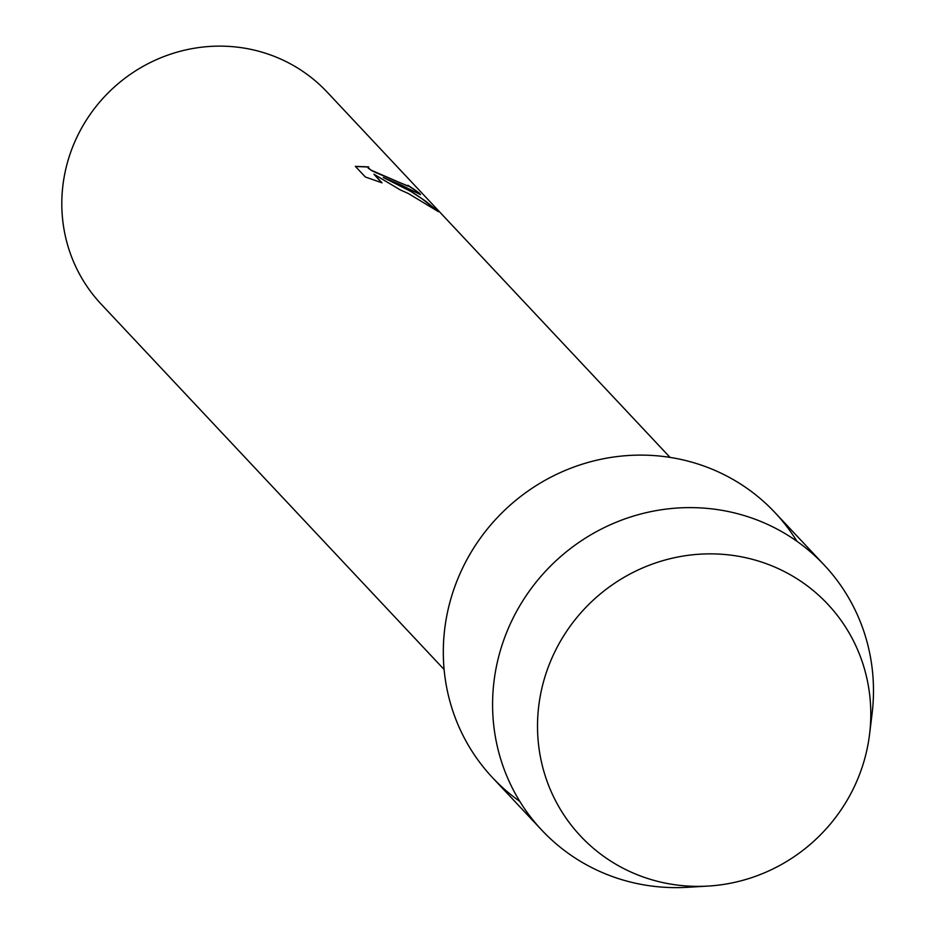 <?xml version="1.0" encoding="UTF-8"?>
<svg xmlns="http://www.w3.org/2000/svg" width="934" height="934" viewBox="0 0 934 934"><rect width="100%" height="100%" fill="white"/><g stroke="black" fill="none" stroke-linecap="round" stroke-linejoin="round"><path stroke-width="1.4" d="M779.692 569.273A169.463 163.38 136.8 0 0 555.613 650.216A169.463 163.38 136.8 0 0 628.617 870.967A169.463 163.38 136.8 0 0 852.695 790.024A169.463 163.38 136.8 0 0 779.692 569.273A169.463 163.38 136.8 0 0 555.613 650.216A169.463 163.38 136.8 0 0 628.617 870.967A169.463 163.38 136.8 0 0 707.902 886.086A169.463 163.38 136.8 0 0 869.554 734.346A169.463 163.38 136.8 0 0 779.692 569.273M796.947 541.311A193.677 186.718 136.8 0 0 720.079 472.721A193.677 186.718 136.8 0 0 471.974 550.815A193.677 186.718 136.8 0 0 519.829 801.43M399.74 184.337L383.325 177.507L400.943 185.621L412.303 192.112L425.822 201.324L438.455 211.691L408.368 193.525L400.196 189.859L373.939 174.214L382.041 182.842L365.357 177.005L355.364 166.357L368.697 166.894L367.926 167.314L368.265 168.213L371.428 170.303L407.796 186.064L407.913 185.306A154.939 149.382 -43.2 0 1 419.705 193.466L420.51 194.599L399.74 184.337M670.04 457.391L327.133 92.092A154.939 149.382 136.8 0 0 283.236 60.22A154.939 149.382 136.8 0 0 93.143 110.259A154.939 149.382 136.8 0 0 101.199 304.18L444.105 669.48M408.286 186.111L377.196 173.21L371.347 170.478L367.903 167.408M368.3 167.011L355.492 166.497M420.405 194.646L419.611 193.642A154.74 149.195 136.8 0 0 408.298 185.773M436.236 209.987L422.25 198.954L411.088 191.587L383.325 177.507M381.667 182.714L373.939 174.214M869.554 734.346L872.064 713.88A193.677 186.718 136.8 0 0 824.243 565.07A193.677 186.718 136.8 0 0 769.359 525.223A193.677 186.718 136.8 0 0 531.75 587.778A193.677 186.718 136.8 0 0 541.825 830.174A193.677 186.718 136.8 0 0 596.698 870.021A193.677 186.718 136.8 0 0 687.307 887.3L707.902 886.086M824.243 565.07L774.963 512.568A193.677 186.718 136.8 0 0 720.079 472.721A193.677 186.718 136.8 0 0 482.469 535.287A193.677 186.718 136.8 0 0 492.545 777.672L541.825 830.174"/></g></svg>

